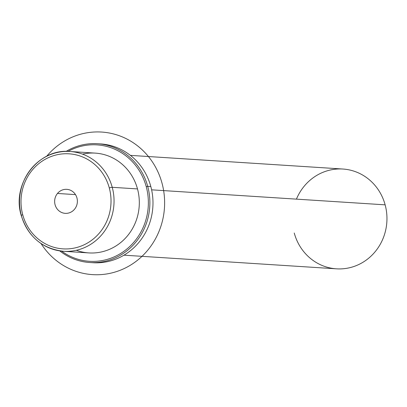 <?xml version="1.0" encoding="UTF-8"?>
<svg xmlns="http://www.w3.org/2000/svg" width="407" height="407" viewBox="0 0 407 407"><rect width="100%" height="100%" fill="white"/><g stroke="black" fill="none" stroke-linecap="round" stroke-linejoin="round"><path stroke-width="0.61" d="M76.333 250.28A50 47.248 -86.3 0 0 124.445 239.168A50 47.248 -86.3 0 0 137.5 188.924A50 47.248 -86.3 0 0 82.514 154.131M130.388 155.372L342.903 169.032A50 47.248 93.7 0 1 385.139 204.838L151.613 189.83L385.139 204.838A50 47.248 93.7 0 1 336.492 268.829L123.972 255.174M294.256 233.023A50 47.248 -86.3 0 0 352.691 266.895A50 47.248 -86.3 0 0 385.139 204.838A50 47.248 -86.3 0 0 342.903 169.032A50 47.248 -86.3 0 0 296.433 199.14M74.552 209.218A12.032 11.371 93.7 0 1 65.242 213.349A12.032 11.371 93.7 0 1 55.494 206.003A12.032 11.371 93.7 0 1 57.473 193.462L75.488 194.617L57.473 193.462A12.032 11.371 93.7 0 1 66.784 189.336A12.032 11.371 93.7 0 1 76.526 196.678A12.032 11.371 93.7 0 1 74.552 209.218A12.032 11.371 -86.3 0 0 73.525 192.252A12.032 11.371 -86.3 0 0 57.473 193.462A12.032 11.371 -86.3 0 0 58.501 210.429A12.032 11.371 -86.3 0 0 74.552 209.218M109.29 187.922A47.619 44.999 93.7 0 1 78.388 247.024A47.619 44.999 93.7 0 1 22.736 214.764A47.619 44.999 93.7 0 1 53.638 155.662A47.619 44.999 93.7 0 1 109.29 187.922A2.381 0.265 -15.2 0 1 112.23 187.301A50 47.248 -86.3 0 0 69.999 151.49A50 47.248 -86.3 0 0 21.347 215.481A50 47.248 -86.3 0 0 63.584 251.292A50 47.248 -86.3 0 0 112.23 187.301L137.5 188.924L112.23 187.301A50 47.248 93.7 0 1 63.584 251.292L88.853 252.915A50 47.248 93.7 0 0 137.5 188.924A50 47.248 93.7 0 0 95.263 153.118L69.999 151.49A50 47.248 93.7 0 1 112.23 187.301A2.381 0.265 164.8 0 0 109.29 187.922A47.619 44.999 -86.3 0 0 53.638 155.662A47.619 44.999 -86.3 0 0 22.736 214.764A47.619 44.999 -86.3 0 0 78.388 247.024A47.619 44.999 -86.3 0 0 109.29 187.922M21.347 215.481A2.381 0.265 -15.2 0 1 21.215 215.435A2.381 0.265 -15.2 0 1 22.736 214.764A2.381 0.265 164.8 0 0 21.215 215.435A2.381 0.265 164.8 0 0 21.347 215.481M68.025 151.409A58.333 55.123 93.7 0 1 146.24 186.65A58.333 55.123 93.7 0 1 125.234 250.33A58.333 55.123 93.7 0 1 61.62 251.119A58.333 55.123 -86.3 0 0 125.234 250.33A58.333 55.123 -86.3 0 0 146.24 186.65A58.333 55.123 -86.3 0 0 68.025 151.409M97.431 143.712L100.539 143.91A59.524 56.247 93.7 0 1 150.819 186.538L147.71 186.34A59.524 56.247 -86.3 0 0 97.431 143.712A59.524 56.247 -86.3 0 0 66.107 151.409A59.524 56.247 93.7 0 1 147.71 186.34L146.24 186.65L147.71 186.34A59.524 56.247 93.7 0 1 125.442 251.943A59.524 56.247 93.7 0 1 59.717 250.875A59.524 56.247 -86.3 0 0 89.794 262.52A59.524 56.247 -86.3 0 0 147.71 186.34L150.819 186.538A59.524 56.247 93.7 0 1 92.908 262.719L89.794 262.52M91.351 262.596A59.524 56.247 -86.3 0 0 150.819 186.538A59.524 56.247 -86.3 0 0 98.987 143.834M46.647 156.288A71.434 67.501 93.7 0 1 127.93 139.565A71.434 67.501 93.7 0 1 162.978 218.523A71.434 67.501 93.7 0 1 109.508 273.443A71.434 67.501 93.7 0 1 41.041 243.549M63.584 251.292C42.242 248.753 28.119 236.803 21.215 215.435C11.371 183.888 38.502 148.173 69.999 151.49"/></g></svg>
